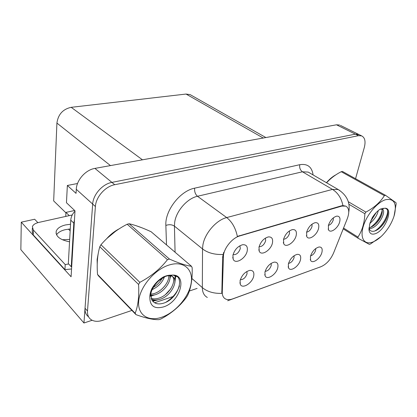 <?xml version="1.0" encoding="UTF-8"?>
<svg xmlns="http://www.w3.org/2000/svg" width="417" height="417" viewBox="0 0 417 417"><rect width="100%" height="100%" fill="white"/><g stroke="black" fill="none" stroke-linecap="round" stroke-linejoin="round"><path stroke-width="0.63" d="M283.55 239.285C286.276 238.941 288.262 236.981 289.518 233.416L289.419 230.903M283.508 239.457L283.732 243.7C285.749 248.37 294.756 242.355 296.179 235.49C296.94 231.352 295.7 229.381 292.453 229.579C288.21 230.898 285.223 234.187 283.508 239.457M288.501 263.419C291.061 262.856 292.911 260.953 294.053 257.706L294.1 255.71M288.356 263.961L288.517 267.865C290.362 272.238 299.078 266.27 300.48 259.77C301.22 256.017 300.136 254.214 297.227 254.349C293.073 255.59 290.117 258.795 288.356 263.961M306.61 232.186C309.08 231.623 310.879 229.725 312.015 226.499L312.031 224.148M306.599 232.233L306.782 236.575C308.71 240.859 317.061 235.063 318.546 228.49C319.37 224.424 318.254 222.485 315.195 222.662C311.197 223.924 308.335 227.114 306.599 232.233M328.372 225.441C330.608 224.711 332.234 222.881 333.261 219.962L333.376 217.789M328.382 225.415L328.518 229.835C330.363 233.781 338.13 228.182 339.673 221.88C340.548 217.888 339.542 215.975 336.649 216.142C332.886 217.346 330.128 220.442 328.382 225.415M259.077 246.775C262.074 246.692 264.263 244.685 265.655 240.76L265.415 238.086M258.993 247.13L259.249 251.243C261.344 256.346 271.113 250.096 272.452 242.913C273.14 238.701 271.764 236.7 268.324 236.919C263.794 238.295 260.682 241.698 258.993 247.13M233.051 254.678C236.335 254.928 238.753 252.884 240.307 248.558L239.905 245.743M232.915 255.287L233.197 259.238C235.35 264.826 245.999 258.342 247.239 250.805C247.849 246.515 246.322 244.487 242.663 244.722C237.82 246.166 234.573 249.689 232.915 255.287M240.322 279.75C243.408 279.645 245.649 277.633 247.052 273.708L246.9 271.441M240.088 280.657L240.307 284.295C242.277 289.487 252.493 283.039 253.734 275.939C254.339 272.082 253.02 270.232 249.767 270.388C245.04 271.743 241.813 275.168 240.088 280.657M265.123 271.368C267.933 271.008 269.971 269.043 271.238 265.473L271.196 263.335M264.941 272.061L265.134 275.846C267.047 280.605 276.461 274.407 277.79 267.615C278.467 263.815 277.269 261.985 274.198 262.131C269.773 263.429 266.687 266.739 264.941 272.061M310.587 255.871C312.901 255.147 314.574 253.312 315.612 250.367L315.737 248.522M310.457 256.314L310.587 260.317C312.359 264.342 320.454 258.592 321.919 252.353C322.711 248.657 321.731 246.874 318.979 247C315.07 248.193 312.234 251.3 310.457 256.314M223.512 254.839L222.266 292.218C222.23 295.549 223.34 297.806 225.587 299.005C227.505 299.927 229.83 299.896 232.566 298.921L321.022 266.682C326.381 264.31 330.561 259.749 333.574 253.01L347.304 218.654C349.639 212.201 349.133 208.026 345.776 206.118L341.815 206.092L239.686 235.949C232.676 237.815 224.826 246.963 223.512 254.839M62.368 239.749L69.681 239.41M340.408 125.408L359.251 134.701L355.378 134.149L111.892 182.391C102.504 184.012 93.147 194.536 92.673 204.064L83.947 323.003L92.141 320.266M77.541 183.511L67.356 185.471L66.459 202.73L75.003 210.83L71.088 276.758L21.283 222.172L34.653 219.243L37.884 222.652M339.657 125.032L336.503 124.803L94.925 168.395C85.683 169.834 76.608 179.972 76.28 189.297L76.04 193.363L67.356 185.471M83.947 323.003L20.85 249.658L21.283 222.172M65.917 212.821L53.673 200.931L56.915 123.078C58.14 114.404 62.894 109.155 71.192 107.32L186.055 94.054L190.162 94.638L191.34 95.305M69.274 215.636L65.938 212.399L74.648 210.496M65.938 212.399L65.73 216.423M70.165 230.846L68.44 229.121M98.157 253.87L97.119 259.473L97.224 264.289M207.332 297.457C204.059 295.674 202.396 292.395 202.334 287.615L202.532 248.928L202.865 245.227C204.575 233.551 216.235 220.067 226.686 217.575C232.029 221.755 235.589 228.042 237.362 236.434L341.393 205.836L342.93 205.597L345.776 206.118M191.903 278.488L202.334 287.615C207.348 291.738 213.843 293.651 221.818 293.365L222.642 256.862L223.736 252.332M115.535 231.305L107.138 238.258M334.835 175.547L334.267 175.745M355.555 178.7L364.302 147.524C365.824 141.431 364.927 137.547 361.617 135.869L358.511 134.337L355.378 134.149L111.892 182.391C102.504 184.012 93.147 194.536 92.673 204.064L85.032 308.22C84.818 312.041 85.996 314.903 88.566 316.805M141.936 227.807L135.624 225.534M119.205 228.824C114.534 231.242 110.343 234.547 106.637 238.738M336.013 174.759C332.688 176.469 329.498 179.112 326.443 182.698M361.617 135.869L358.49 135.687L114.717 184.715C105.308 186.373 95.9 196.96 95.399 206.519L87.492 310.993C87.262 315.049 88.576 318.009 91.427 319.865C94.435 321.622 98.136 321.788 102.535 320.355L131.918 310.425M154.556 302.778L173.753 296.294M189.354 291.024L197.095 288.408M70.536 224.252L65.474 224.951C60.376 226.202 57.291 228.302 56.217 231.247C55.518 236.335 59.959 239.853 69.545 241.808M56.545 234.828C58.062 232.441 60.955 230.726 65.229 229.678L70.27 228.964M71.552 268.965L64.943 269.611L65.214 264.576L33.35 230.048L32.375 226.697C33.105 224.695 35.263 223.267 38.838 222.412L72.25 214.969M65.214 264.576L68.654 263.982M64.943 269.611L33.224 234.88L32.255 231.503L32.333 228.276M71.693 266.619L71.244 266.765L73.819 223.137L74.461 219.936M74.982 211.153C72.417 213.921 71.01 216.923 70.765 220.16L68.32 263.622L71.244 266.765M162.072 317.118C175.766 312.27 188.979 296.805 191.158 283.206C193.54 269.559 183.861 260.536 169.521 264.884C155.218 269.022 140.31 286.192 138.757 300.485C136.995 314.84 148.363 322.164 162.072 317.118M135.989 314.637C145.82 318.218 153.508 319.881 159.054 319.636L160.983 318.942C171.486 313.355 179.988 306.13 186.488 297.279L187.671 295.34C191.038 288.053 192.534 278.843 192.159 267.698L191.497 266.286L151.095 231.727C142.395 227.724 135.072 225.065 129.129 223.752L127.175 224.231C116.958 229.433 108.222 236.277 100.966 244.753L99.809 246.728C97.448 254.615 96.692 263.846 97.536 274.433L98.402 275.767L135.989 314.637L135.16 313.303C138.105 305.797 139.247 296.179 138.574 284.446L99.809 246.728M129.129 223.752L169.479 259.087C179.018 263.252 186.357 265.65 191.497 266.286M169.479 259.087L167.467 259.682L127.175 224.231M150.735 295.403L154.373 294.949C163.255 292.937 171.408 281.986 169.834 275.731M150.438 294.24L150.74 294.225M150.808 294.22L153.195 293.813C161.53 291.936 169.396 282.033 168.749 275.705M151.46 299.177C153.565 300.157 156.125 300.282 159.143 299.552C171.152 296.836 179.727 279.463 171.893 276.278C170.131 275.423 167.869 275.512 165.116 276.544L158.835 280.698C154.316 284.618 151.652 289.033 150.839 293.928L151.798 299.823C153.915 303.404 157.438 304.624 162.38 303.493C179.232 299.604 186.435 273.109 171.194 275.189C168.744 275.084 166.112 275.684 163.297 276.992C158.596 279.807 154.806 283.643 151.934 288.501C150.521 291.561 149.823 294.444 149.839 297.154C149.828 306.042 154.394 309.294 163.527 306.907C180.889 301.71 188.312 272.942 171.194 275.189M151.147 298.363C153.081 299.015 155.348 299.025 157.944 298.395C169.901 295.705 178.46 278.436 170.699 275.178M151.314 289.94L152.043 289.659M152.179 289.606C158.163 286.813 162.27 282.544 164.491 276.805M152.278 287.918L153.133 287.464M153.404 287.313C157.277 285.004 160.269 281.882 162.375 277.946M149.839 297.154L149.901 296.727C151.079 290.435 154.055 285.092 158.835 280.698M97.536 274.433L135.16 313.303M100.966 244.753L139.841 282.335L138.574 284.446M139.841 282.335C151.058 276.461 160.264 268.913 167.467 259.682M149.896 295.705L150.276 295.611M150.73 295.491L151.053 295.403M162.385 288.554L164.856 285.874M169.917 276.242L170.027 275.752M152.294 300.662L155.536 300.026M165.481 294.532L170.913 288.658M174.806 280.459L175.182 275.637M165.982 302.189C172.648 298.025 177.147 292.583 179.482 285.864M150.751 296.206L154.525 294.913M169.855 278.947L170.715 275.872M152.737 301.256L158.903 299.609M174.806 283.054L175.76 275.872M372.49 242.152C375.722 240.963 379.022 238.675 382.384 235.292C388.118 229.298 392.116 222.542 394.378 215.016C397.01 203.366 394.096 198.257 385.642 199.696C377.369 202.068 366.616 214.891 363.243 226.473C359.751 238.091 364.328 245.17 372.49 242.152M343.551 228.047L357.937 237.101L358.13 238.274L369.363 244.372L370.51 243.966L381.023 236.611M385.522 195.307L384.354 195.651L341.231 171.705L342.404 171.418L385.522 195.307L396.035 202.73L396.15 203.944L394.055 216.095M369.071 228.652L370.729 228.459C378.954 226.858 387.132 210.533 382.066 209.172L380.069 209.235M368.993 227.781L369.457 227.682C371.896 227.02 374.257 225.472 376.53 223.043C379.178 220.14 380.924 217.226 381.779 214.307C382.472 211.888 382.42 210.137 381.623 209.058M369.978 223.231C374.523 219.472 377.286 215.255 378.261 210.585M376.202 212.534L370.869 220.614L371.756 219.696L376.27 212.462M381.305 208.74L382.066 209.172M375.081 233.781C385.235 230.877 394.227 207.598 384.729 208.229L380.247 209.12C377.281 211.075 374.612 213.926 372.251 217.684L369.618 224.617L369.071 230.512C369.785 233.713 371.792 234.797 375.081 233.781M368.956 228.287C369.749 230.742 371.453 231.711 374.075 231.195C376.369 230.643 378.693 229.152 381.049 226.723C384.151 223.429 386.262 219.895 387.372 216.11C388.597 211.21 387.716 208.583 384.729 208.229M369.618 224.617L370.27 222.23M341.231 171.705C335.404 174.702 330.53 178.398 326.6 182.792M358.13 238.274L343.217 228.87M348.294 201.713L365.897 212.097L364.865 213.723L348.899 204.257M365.897 212.097C374.122 207.734 380.278 202.255 384.354 195.651M357.937 237.101C362.18 230.69 364.489 222.897 364.865 213.723M372.037 218.091L374.158 214.922M370.692 227.291C376.796 222.621 380.627 216.97 382.18 210.35M374.737 231.023C381.685 227.114 388.441 215.844 387.56 210.21M369.17 228.917L369.754 228.625M375.493 224.075L375.66 223.898C378.417 220.88 380.45 217.716 381.748 214.411M382.957 209.845L383.035 208.187M379.991 227.75L380.387 227.343C383.65 223.861 385.944 220.239 387.268 216.465M223.236 257.336L222.642 256.862M76.28 189.297L95.399 206.519M94.925 168.395L114.717 184.715M336.503 124.803L358.49 135.687M186.055 94.054L263.231 138.022M71.192 107.32L142.463 159.815M56.915 123.078L110.463 165.591M341.815 206.092L341.393 205.836M239.686 235.949L239.275 235.641M222.266 292.218L221.698 291.728M166.508 244.909L165.857 225.435C164.845 210.648 180.134 190.882 194.64 188.171L299.771 164.699C299.307 167.78 300.204 170.146 302.455 171.794L197.496 196.271C187.181 198.393 176.016 211.19 174.655 222.537L174.436 226.139L175.077 252.238M299.771 164.699C307.485 163.474 311.926 166.883 313.089 174.931M309.774 173.003L308.215 172.096L302.455 171.794L332.495 189.401L338.208 189.542L339.735 190.433M223.012 254.474C214.635 254.787 207.812 252.937 202.532 248.928L174.436 226.139C171.976 224.523 169.114 224.289 165.857 225.435M342.93 205.597C341.429 198.247 337.947 192.852 332.495 189.401L226.686 217.575L197.496 196.271C195.307 194.312 194.353 191.612 194.64 188.171M320.167 266.995L229.293 300.183M227.698 300.766L230.377 299.521M177.136 276.7L173.326 275.215M87.492 310.993L85.032 308.22M70.765 220.16L73.819 223.137M33.224 234.88L33.35 230.048M283.331 242.392L283.732 243.7M288.168 266.708L288.517 267.865M306.412 235.501L306.782 236.575M328.184 228.949L328.518 229.835M258.821 249.658L259.249 251.243M232.754 257.315L233.197 259.238M239.926 282.632L240.307 284.295M264.759 274.459L265.134 275.846M310.258 259.348L310.587 260.317M190.162 94.638L265.874 137.547M309.763 172.998L338.208 189.542C346.908 195.177 350.426 202.688 348.763 212.076M320.652 266.817L319.657 267.25M56.113 233.577L56.217 231.247M170.673 275.178L171.893 276.278M150.839 293.928L149.901 296.727M368.941 229.11L369.071 230.512M381.049 226.723L380.387 227.343M371.01 220.457L371.756 219.696M375.66 223.898L376.53 223.043"/></g></svg>
